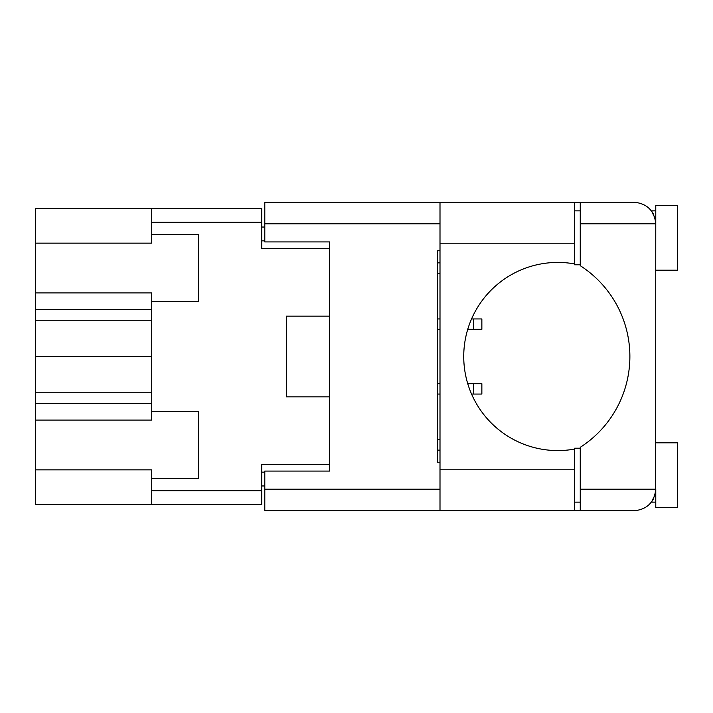 <?xml version="1.0" encoding="UTF-8"?>
<svg xmlns="http://www.w3.org/2000/svg" width="713" height="713" viewBox="0 0 713 713"><rect width="100%" height="100%" fill="white"/><g stroke="black" fill="none" stroke-linecap="round" stroke-linejoin="round"><path stroke-width="1.07" d="M151.735 403.54L35.65 403.54L35.65 469.858L151.735 469.858L151.735 490.713L261.778 490.713L261.778 504.519L151.735 504.519L151.735 490.713M35.65 243.142L151.735 243.142L151.735 234.372L198.775 234.372L198.775 301.697L151.735 301.697L151.735 292.927L35.65 292.927L35.65 208.481L261.778 208.481L261.778 248.614L329.531 248.614L329.531 241.93L329.531 471.07L264.799 471.07L264.799 489.198L440.001 489.198M151.735 504.519L35.65 504.519L35.65 469.858M35.65 403.54L35.65 392.747L151.735 392.747M151.735 320.253L35.65 320.253L35.65 392.747M35.65 320.253L35.65 309.46L151.735 309.46M35.65 292.927L35.65 309.46M329.531 471.07L329.531 464.386L261.778 464.386L261.778 490.713M286.376 382.391L286.376 396.847L329.531 396.847M286.376 396.847L286.376 316.153L329.531 316.153M151.735 234.372L151.735 208.481M151.735 478.628L198.775 478.628L198.775 411.303L151.735 411.303L151.735 301.697M151.735 411.303L151.735 420.073L35.65 420.073M264.799 485.963L261.778 485.963M261.778 227.037L264.799 227.037M286.376 316.153L286.376 330.609M151.735 356.5L35.65 356.5M437.417 439.787L440.001 439.787M437.417 450.144L440.001 450.144M580.257 264.799L574.642 264.799L574.642 263.944A94.071 94.071 0 0 0 463.735 356.5A94.071 94.071 0 0 0 574.642 449.056L574.642 448.201L580.257 448.201M574.642 449.056L574.642 510.775L264.799 510.775L264.799 489.198M655.087 218.392L651.459 210.852L653.589 214.337M651.459 210.852L655.773 210.852M655.63 491.658L655.773 205.46L677.35 205.46L677.35 270.191L655.773 270.191M655.773 442.809L677.35 442.809L677.35 507.54L655.773 507.54L655.773 489.198C654.4 502.21 647.208 509.403 634.196 510.775L580.257 510.775L580.257 489.198L655.773 489.198M574.642 502.148L580.257 502.148M574.642 210.852L580.257 210.852M655.39 219.773L655.773 223.802L580.257 223.802L580.257 265.699A107.886 107.886 0 0 1 580.257 447.301L580.257 489.198M653.536 498.761L651.459 502.148L655.06 494.697M580.257 223.802L580.257 202.225L634.196 202.225C647.208 203.597 654.4 210.79 655.773 223.802M329.531 241.93L264.799 241.93L264.799 202.225L440.001 202.225L440.001 510.775M440.001 462.229L437.417 462.229L437.417 250.771L440.001 250.771M580.257 510.775L574.642 510.775M574.642 263.944L574.642 202.225L580.257 202.225M437.417 318.952L440.001 318.952M471.551 318.952L481.863 318.952L481.863 329.317L467.755 329.317M437.417 329.317L440.001 329.317M437.417 262.856L440.001 262.856M437.417 273.213L440.001 273.213M437.417 383.683L440.001 383.683M467.755 383.683L481.863 383.683L481.863 394.048L471.551 394.048M437.417 394.048L440.001 394.048M261.778 222.287L151.735 222.287M261.778 472.149L264.799 472.149M264.799 240.851L261.778 240.851M440.001 223.802L264.799 223.802M574.642 469.778L440.001 469.778M574.642 243.222L440.001 243.222M473.539 318.952L473.539 329.317M473.539 383.683L473.539 394.048M651.459 502.148L655.773 502.148M574.642 202.225L440.001 202.225"/></g></svg>
